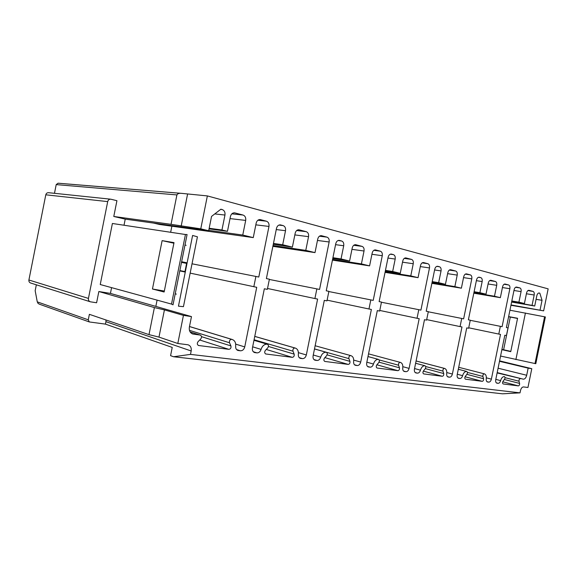 <?xml version="1.0" encoding="UTF-8"?>
<svg xmlns="http://www.w3.org/2000/svg" width="577" height="577" viewBox="0 0 577 577"><rect width="100%" height="100%" fill="white"/><g stroke="black" fill="none" stroke-linecap="round" stroke-linejoin="round"><path stroke-width="0.87" d="M179.865 270.584L185.361 271.659M189.494 326.51L232.019 339.427C234.716 340.351 235.935 342.572 235.668 346.085C235.503 348.407 236.289 349.871 238.049 350.477L240.414 350.794C242.564 350.794 244.006 349.503 244.742 346.914L256.729 287.31L190.158 273.116M155.84 306.401L157.088 300.127M185.282 272.07L179.8 270.894M253.822 286.755L255.892 276.448L192.026 263.797M187.128 262.831L181.632 261.742M255.892 276.448L258.792 277.039L268.976 226.429C269.3 223.753 268.464 222.015 266.466 221.207L260.256 219.585C258.222 219.469 256.859 220.652 256.174 223.126L253.267 237.609L242.751 235.055L245.694 220.414C246.018 217.666 245.138 215.877 243.04 215.041L234.709 212.863C232.574 212.74 231.153 213.944 230.447 216.469L227.468 231.334L221.957 229.999L224.958 215.048C225.29 212.249 224.359 210.41 222.174 209.545L220.876 209.206L211.55 216.411L208.679 230.735L125.231 219.13L124.012 225.239M170.655 232.279L171.867 226.206M110.546 199.18L48.677 192.704C47.184 192.603 46.225 193.302 45.792 194.802L28.9 280.011L88.44 298.41C88.231 300.148 88.887 301.281 90.394 301.807L96.604 302.766L98.847 291.522L154.398 307.577L164.423 309.892L183.436 315.374L191.477 316.6L189.371 327.123C188.924 330.736 190.114 333.044 192.956 334.047L200.053 335.042L190.121 331.934L200.053 335.042M191.477 316.6L110.431 293.404L111.577 287.635M175.22 293.816L176.382 294.111L175.199 293.909M184.979 245.037L186.155 245.297L184.965 245.095M162.123 240.631L152.458 289.005L164.142 292.005L174.016 242.621L162.123 240.631L173.901 243.213M112.392 223.487L185.441 234.514L171.513 304.086L100.239 284.526L112.392 223.487M171.513 304.086L173.013 304.822L187.078 234.529L185.441 234.514M183.551 306.127L183.443 306.661L178.452 306.178L192.603 235.459L197.428 236.808L197.348 237.19M98.847 291.522L110.431 293.404M88.44 298.41L107.697 201.604C108.187 199.902 109.233 199.101 110.842 199.209L116.929 200.702L113.784 216.476L125.231 219.13M154.398 307.577L148.989 334.624L158.978 337.105L164.423 309.892M88.274 319.824L37.267 301.858L37.988 303.314L39.279 304.151L89.312 321.944L88.274 319.824L89.37 314.328L148.989 334.624M37.267 301.858L35.168 290.714L36.337 284.807M208.679 230.735L200.767 228.845L207.359 195.913L181.459 193.345C179.072 193.107 177.557 193.634 176.908 194.925L171.037 224.323L113.784 216.476M54.483 193.309L56.207 184.604L58.068 183.197L181.084 193.324M158.978 337.105L177.81 343.481L187.994 344.786C190.533 345.702 191.6 347.772 191.182 350.982L105.937 321.685L106.002 319.99M183.436 315.374L177.81 343.481M191.182 350.982L190.504 354.386L520.021 392.865L520.497 390.535C521.118 388.198 522.127 386.994 523.527 386.929L527.948 387.484L531.792 368.689L528.15 368.133L526.693 375.259C526.015 377.82 524.911 379.125 523.375 379.183L497.114 372.93M198.373 345.428L198.603 345.508C197.089 344.664 196.908 343.373 198.077 341.642L200.753 338.944C201.921 337.206 201.741 335.915 200.205 335.071M198.603 345.508L228.824 349.33C230.591 349.042 231.283 347.895 230.908 345.904L229.531 342.767L189.444 330.332M232.019 339.427L231.608 339.348C229.841 339.622 229.148 340.762 229.531 342.767M207.359 195.913L548.15 288.861L543.642 310.859L511.013 304.945M520.223 378.75C519.307 378.995 518.903 379.817 519.011 381.224L519.581 383.402C519.689 384.809 519.286 385.631 518.37 385.883L503.194 383.965C502.43 383.438 502.387 382.537 503.057 381.26L504.529 379.298C505.2 378.022 505.156 377.113 504.392 376.593L504.341 376.579C502.682 376.601 501.442 377.942 500.62 380.618C500.064 382.4 499.235 383.301 498.117 383.323L496.876 383.164C495.831 382.746 495.448 381.599 495.73 379.716L504.825 335.237L506.433 335.547L507.998 327.895L506.39 327.57L514.107 289.813C514.597 287.952 515.412 287.029 516.552 287.058L519.891 287.93C520.966 288.421 521.363 289.647 521.074 291.616L518.918 302.175L524.414 303.509L526.556 293.037C527.039 291.197 527.825 290.296 528.929 290.318L533.047 291.392C534.086 291.868 534.461 293.073 534.179 295.006L532.059 305.37L534.713 306.019L536.826 295.691C537.302 293.881 538.074 292.986 539.149 293.008L539.834 293.181L542.041 300.307L540.058 310M350.874 355.641L315.136 345.746L350.874 355.641C352.994 356.391 353.917 358.331 353.636 361.462C353.456 363.532 354.054 364.808 355.432 365.299L357.235 365.537C358.923 365.515 360.077 364.361 360.704 362.067L371.372 309.46L368.97 308.991L370.816 299.896L373.211 300.386L382.262 255.726C382.573 253.368 381.952 251.86 380.402 251.204L375.468 249.913C373.86 249.841 372.764 250.908 372.165 253.115L369.583 265.882L361.418 263.898L364.029 251.009C364.339 248.6 363.69 247.057 362.075 246.379L355.663 244.698C353.989 244.626 352.843 245.708 352.23 247.959L349.59 261.02L341.043 258.943L343.712 245.759C344.029 243.292 343.344 241.705 341.649 241.006L339.29 240.393C337.559 240.306 336.377 241.41 335.756 243.696L326.243 290.801L328.883 291.342L326.957 300.877L324.31 300.365L313.102 355.843C312.784 358.158 313.434 359.608 315.035 360.199L317.018 360.466C318.742 360.474 319.968 359.377 320.704 357.163L313.268 354.999M324.743 361.411L324.851 361.447C323.668 360.74 323.56 359.615 324.505 358.065L326.632 355.67C327.585 354.112 327.469 352.98 326.279 352.28L326.185 352.258C323.632 352.215 321.807 353.852 320.704 357.163M324.851 361.447L348.219 364.404C349.604 364.123 350.174 363.113 349.922 361.368L348.912 358.627L314.501 348.912M350.614 355.598C349.229 355.858 348.659 356.874 348.912 358.627M400.344 362.392L368.537 353.86L400.344 362.392C402.241 363.077 403.049 364.895 402.768 367.866C402.58 369.828 403.107 371.033 404.347 371.48L405.941 371.689C407.441 371.653 408.487 370.557 409.079 368.393L419.183 318.692L417.041 318.28L418.787 309.69L420.921 310.123L429.497 267.937C429.807 265.716 429.266 264.302 427.889 263.711L423.496 262.557C422.054 262.506 421.059 263.523 420.496 265.608L418.051 277.66L410.781 275.893L413.247 263.739C413.558 261.468 412.995 260.025 411.552 259.405L405.862 257.919C404.362 257.854 403.33 258.893 402.753 261.02L400.258 273.332L392.663 271.493L395.187 259.066C395.497 256.743 394.899 255.265 393.399 254.63L391.321 254.089C389.778 254.024 388.71 255.077 388.126 257.241L379.132 301.598L381.476 302.074L379.659 311.061L377.308 310.606L366.712 362.854C366.409 365.039 366.972 366.402 368.4 366.936L370.146 367.167C371.675 367.167 372.778 366.128 373.456 364.044L366.849 362.19M377.033 368.025L377.106 368.047C376.06 367.398 375.966 366.337 376.831 364.859L378.757 362.594C379.616 361.115 379.522 360.048 378.469 359.399L378.389 359.384C376.125 359.363 374.48 360.913 373.456 364.044M377.106 368.047L397.899 370.672C399.14 370.405 399.652 369.446 399.45 367.801L398.577 365.227L379.118 359.911M400.128 362.356C398.895 362.616 398.375 363.575 398.577 365.227M416.089 360.964L444.586 368.429C446.288 369.056 446.995 370.773 446.713 373.593C446.526 375.454 446.987 376.593 448.105 377.005L449.526 377.192C450.882 377.149 451.834 376.103 452.382 374.047L461.982 326.957L460.064 326.589L461.723 318.454L463.634 318.843L471.784 278.871C472.08 276.765 471.611 275.438 470.378 274.897L466.447 273.866C465.149 273.823 464.233 274.796 463.706 276.78L461.384 288.19L454.864 286.61L457.208 275.106C457.511 272.957 457.02 271.601 455.729 271.039L450.644 269.704C449.295 269.661 448.351 270.649 447.817 272.676L445.444 284.317L438.657 282.665L441.044 270.923C441.347 268.731 440.828 267.346 439.486 266.762L437.647 266.285C436.255 266.235 435.282 267.238 434.733 269.293L426.215 311.205L428.307 311.63L426.583 320.12L424.484 319.716L414.437 369.092C414.142 371.162 414.639 372.446 415.916 372.937L417.467 373.146C418.837 373.131 419.832 372.143 420.467 370.167L414.546 368.559M444.586 368.429L444.405 368.4C443.287 368.653 442.811 369.561 442.977 371.126L443.735 373.55C443.901 375.108 443.424 376.016 442.314 376.276L423.698 373.925C422.761 373.326 422.689 372.324 423.475 370.917L425.227 368.761C426.014 367.361 425.941 366.352 424.997 365.753L424.932 365.739C422.898 365.731 421.412 367.21 420.467 370.167M484.37 373.86L458.708 367.289L484.37 373.86C485.913 374.437 486.541 376.067 486.26 378.743C486.065 380.524 486.476 381.599 487.486 381.974L488.762 382.14C489.988 382.097 490.861 381.094 491.38 379.147L500.519 334.408L498.788 334.069L500.367 326.337L502.098 326.69L509.859 288.716C510.147 286.719 509.736 285.464 508.618 284.966L505.077 284.035C503.901 284.007 503.072 284.937 502.574 286.834L500.36 297.667L494.482 296.239L496.71 285.319C497.006 283.278 496.573 282.002 495.419 281.489L490.839 280.285C489.621 280.256 488.762 281.201 488.25 283.127L486 294.176L479.891 292.69L482.163 281.554C482.459 279.477 482.004 278.172 480.8 277.638L479.148 277.212C477.893 277.176 477.006 278.136 476.487 280.09L468.387 319.809L470.269 320.199L468.632 328.241L466.743 327.88L457.2 374.682C456.912 376.651 457.345 377.863 458.499 378.317L459.883 378.498C461.117 378.483 462.026 377.538 462.61 375.663L457.287 374.249M484.218 373.838C483.209 374.084 482.776 374.949 482.906 376.428L483.562 378.728C483.699 380.2 483.266 381.065 482.257 381.325L465.488 379.204C464.644 378.642 464.593 377.69 465.314 376.355L466.916 374.3C467.644 372.966 467.579 372.014 466.735 371.451L466.678 371.444C464.853 371.444 463.497 372.857 462.61 375.663M254.76 336.369L295.186 348.046C297.566 348.869 298.619 350.939 298.352 354.249C298.172 356.442 298.857 357.812 300.408 358.353L302.463 358.627C304.36 358.613 305.651 357.394 306.329 354.963L317.61 299.074L314.905 298.547L316.86 288.889L319.557 289.438L329.142 241.987C329.46 239.484 328.746 237.868 326.993 237.147L321.403 235.683C319.6 235.589 318.381 236.714 317.747 239.044L315.006 252.611L305.774 250.375L308.544 236.664C308.868 234.096 308.111 232.437 306.272 231.687L298.994 229.783C297.112 229.682 295.842 230.829 295.186 233.209L292.388 247.115L282.694 244.763L285.521 230.713C285.853 228.081 285.045 226.372 283.119 225.593L280.429 224.893C278.475 224.792 277.162 225.953 276.491 228.377L266.386 278.59L269.394 279.203L267.346 289.365L264.338 288.781L252.437 347.917C252.113 350.362 252.863 351.92 254.666 352.576L256.945 352.879C258.9 352.908 260.277 351.746 261.071 349.395L252.654 346.82M265.665 353.946L265.817 353.989C264.482 353.225 264.345 352.02 265.391 350.383L267.771 347.844C268.817 346.207 268.673 344.996 267.324 344.231L267.209 344.209C264.324 344.137 262.275 345.868 261.071 349.395M265.817 353.989L292.287 357.343C293.844 357.055 294.465 355.98 294.155 354.119L292.986 351.198L254.082 339.752M295.186 348.046L294.861 347.981C293.304 348.256 292.676 349.323 292.986 351.198M282.694 244.763L273.462 243.429M292.388 247.115L273.282 244.331M305.774 250.375L273.036 245.535M315.006 252.611L272.878 246.343M316.86 288.889L269.344 279.456M314.905 298.547L267.526 288.486M341.043 258.943L332.929 257.71M349.59 261.02L332.778 258.446M361.418 263.898L332.576 259.434M369.583 265.882L332.439 260.104M370.816 299.896L328.84 291.551M368.97 308.991L327.101 300.155M392.663 271.493L385.465 270.353M400.258 273.332L385.342 270.966M410.781 275.893L385.176 271.796M418.051 277.66L385.061 272.358M418.787 309.69L381.447 302.247M417.041 318.28L379.781 310.455M438.657 282.665L432.231 281.626M445.444 284.317L432.123 282.146M454.864 286.61L431.978 282.853M461.384 288.19L431.884 283.336M461.723 318.454L428.278 311.782M460.064 326.589L426.684 319.608M479.891 292.69L474.114 291.731M486 294.176L474.027 292.178M494.482 296.239L473.897 292.784M500.36 297.667L473.818 293.203M500.367 326.337L470.248 320.322M498.788 334.069L468.719 327.801M520.021 392.865L502.444 393.81L173.554 356.745L170.576 355.663L172.227 347.412L105.454 324.123L105.937 321.685M531.792 368.689L499.581 360.863M528.15 368.133L499.494 361.303M510.948 305.283L543.642 310.859M28.9 280.011C28.735 281.547 29.348 282.557 30.747 283.047L90.084 301.713M542.041 300.307L536.083 299.333M535.802 363.698L545.38 316.953L509.938 310.21M535.802 363.712L500.569 356.045M501.875 349.662L510.753 351.66L517.576 318.273L508.633 316.6M517.54 318.454L508.604 316.723M510.292 317.09L503.613 349.763L501.911 349.467M503.613 349.763L510.811 351.379M518.918 302.175L511.828 300.978M524.414 303.509L511.749 301.36M532.059 305.37L511.64 301.886M534.713 306.019L511.604 302.067M539.834 293.181L538.738 293.008M200.767 228.845L171.037 224.323M187.547 194.269L181.171 226.141M89.312 321.944L105.454 324.123M190.504 354.386L173.554 356.745M253.267 237.609L159.555 224.475L153.525 223.068M221.957 229.999L209.177 228.276M227.468 231.334L209.062 228.838M242.751 235.055L208.759 230.346M152.458 289.005L164.337 291.06M181.51 262.376L186.998 263.494M244.742 346.914L235.69 344.116M268.976 226.429L255.827 224.85M176.908 194.925L56.207 184.604M254.962 352.626L254.075 352.352M306.329 354.963L298.41 352.634M329.142 241.987L317.458 240.45M302.463 358.627L299.225 357.653M300.66 358.396L299.932 358.18M294.861 347.981L254.753 336.405M294.155 354.119L268.442 346.467M292.287 357.343L266.264 349.453M265.954 354.018L265.535 353.889M267.209 344.209L253.967 340.3M256.945 352.879L253.281 351.732M280.66 224.943L279.917 224.857M283.119 225.593L278.871 225.095M285.521 230.713L276.253 229.567M299.211 229.826L298.533 229.747M306.272 231.687L296.657 230.519M308.544 236.664L294.847 234.911M321.598 235.726L320.985 235.647M326.993 237.147L319.434 236.195M315.266 360.243L314.588 360.041M360.704 362.067L353.715 360.091M382.262 255.726L371.934 254.277M357.235 365.537L354.458 364.743M355.634 365.335L355.071 365.176M349.922 361.368L327.116 354.855M348.219 364.404L324.887 357.632M326.185 352.258L314.494 348.962M317.018 360.466L313.91 359.536M339.478 240.429L338.915 240.357M341.649 241.006L338.028 240.537M343.712 245.759L335.562 244.662M355.836 244.735L355.317 244.67M362.075 246.379L353.73 245.283M364.029 251.009L351.948 249.351M375.627 249.949L375.151 249.884M380.402 251.204L373.831 250.324M368.588 366.972L368.061 366.821M409.079 368.393L402.854 366.691M429.497 267.937L420.301 266.588M405.941 371.689L403.532 371.018M404.506 371.509L404.059 371.379M399.45 367.801L379.039 362.168M397.899 370.672L376.889 364.794M378.389 359.384L367.989 356.55L378.469 359.399M370.146 367.167L367.47 366.409M391.473 254.118L391.033 254.06M393.399 254.63L390.283 254.205M395.187 259.066L387.96 258.042M406.006 257.948L405.595 257.89M411.552 259.405L404.239 258.388M413.247 263.739L402.522 262.182M423.626 262.585L423.251 262.535M427.889 263.711L422.119 262.888M416.075 372.966L415.649 372.85M452.382 374.047L446.8 372.562M471.784 278.871L463.54 277.616M449.526 377.192L447.413 376.622M448.242 377.026L447.875 376.932M444.405 368.4L416.089 360.978M442.977 371.126L425.696 366.532M443.735 373.55L425.336 368.616M442.314 376.276L423.338 371.119M424.932 365.739L415.62 363.272L424.997 365.753M417.467 373.146L415.137 372.504M439.486 266.762L436.775 266.372M441.044 270.923L434.596 269.964M455.729 271.039L449.267 270.094M457.208 275.106L447.615 273.657M470.378 274.897L465.271 274.14M491.38 379.147L486.346 377.834M509.859 288.716L502.423 287.548M488.762 382.14L486.901 381.649M482.906 376.428L467.406 372.403M483.562 378.728L466.872 374.35M482.257 381.325L465.069 376.759M466.678 371.444L458.304 369.273L466.735 371.451M459.883 378.498L457.842 377.949M480.8 277.638L478.412 277.285M482.163 281.554L476.371 280.667M495.419 281.489L489.657 280.617M496.71 285.319L488.077 283.978M508.618 284.966L504.074 284.266M525.423 312.994L515.888 359.601M526.693 375.259L498.081 368.205M544.587 316.766L534.994 363.589M523.375 379.183L497.186 372.598M519.011 381.224L505.005 377.654M519.581 383.402L504.377 379.5M518.37 385.883L502.755 381.823M500.62 380.618L495.802 379.37M498.117 383.323L496.307 382.847M519.891 287.93L515.6 287.267M521.074 291.616L513.97 290.498M533.047 291.392L527.912 290.599M534.179 295.006L526.404 293.765M45.792 194.802L107.697 201.604M193.389 334.126L191.99 333.686M240.414 350.794L236.577 349.575M238.351 350.535L237.399 350.232M231.608 339.348L189.487 326.553M230.908 345.904L201.51 336.665M228.824 349.33L199.714 339.99M198.776 345.536L198.214 345.349M222.174 209.545L220.638 209.393M224.958 215.048L214.774 213.923M234.976 212.92L234.067 212.819M243.04 215.041L231.839 213.836M245.694 220.414L230.021 218.604M260.501 219.635L259.693 219.548M266.466 221.207L257.869 220.234M186.595 263.408L184.965 271.579M183.443 306.661L197.428 236.808M253.974 340.293L267.324 344.231M314.494 348.948L326.279 352.28M58.075 183.226L180.918 193.317M192.386 333.867L192.956 334.047M237.688 350.362L238.049 350.477M234.349 212.819L234.709 212.863"/></g></svg>
